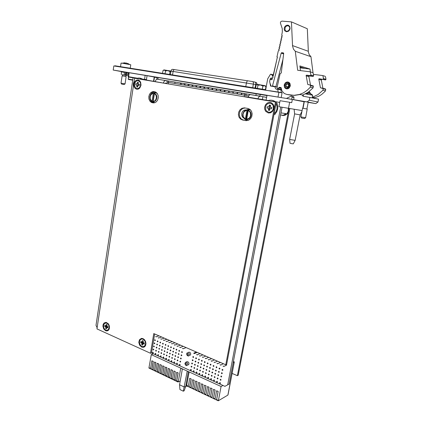 <?xml version="1.0" encoding="UTF-8"?>
<svg xmlns="http://www.w3.org/2000/svg" width="422" height="422" viewBox="0 0 422 422"><rect width="100%" height="100%" fill="white"/><g stroke="black" fill="none" stroke-linecap="round" stroke-linejoin="round"><path stroke-width="0.63" d="M186.862 361.759L187.895 361.759L188.866 362.814L189.003 363.991L188.37 364.93M188.681 352.138L189.842 352.307L190.58 353.235L190.712 354.422L190.053 355.371M243.779 118.081L242.603 117.152L241.859 115.765L241.774 113.291L242.418 111.761L243.52 110.606L244.908 110.005L246.2 110.021M185.743 364.951L186.345 364.898L186.598 364.281L186.318 363.569L185.706 363.3L185.174 364.022L185.743 364.951M186.651 362.334L187.484 363.115L187.79 364.286L187.421 365.288L186.566 365.642L185.416 364.988L184.941 363.569L185.501 362.408L186.651 362.334M187.447 355.35L188.054 355.287L188.307 354.67L188.022 353.958L187.415 353.689L186.877 354.422L187.447 355.35M188.354 352.729L189.204 353.509L189.504 354.691L189.119 355.699L188.259 356.052L187.115 355.398L186.64 353.968L187.22 352.803L188.354 352.729M222.405 370.395L222.958 369.999L222.447 369.361L222.035 369.793L222.405 370.395M219.403 369.071L219.952 368.68L219.445 368.042L219.034 368.475L219.403 369.071M216.417 367.757L216.966 367.367L216.486 366.734L216.053 367.161L216.417 367.757M213.448 366.449L213.996 366.064L213.474 365.426L213.089 365.853L213.448 366.449M210.499 365.151L211.042 364.766L210.546 364.133L210.14 364.555L210.499 365.151M207.566 363.859L208.104 363.474L207.635 362.846L207.207 363.263L207.566 363.859M204.649 362.577L205.187 362.192L204.723 361.564L204.295 361.981L204.649 362.577M201.753 361.301L202.286 360.921L201.779 360.288L201.399 360.704L201.753 361.301M198.867 360.029L199.4 359.649L198.899 359.022L198.519 359.438L198.867 360.029M196.003 358.769L196.531 358.394L196.072 357.766L195.655 358.178L196.003 358.769M193.155 357.513L193.677 357.139L193.181 356.511L192.807 356.922L193.155 357.513M181.919 352.57L182.431 352.201L181.929 351.573L181.581 351.98L181.919 352.57M179.15 351.347L179.656 350.983L179.202 350.36L178.812 350.761L179.15 351.347M176.396 350.139L176.897 349.769L176.465 349.152L176.058 349.548L176.396 350.139M173.658 348.931L174.159 348.567L173.669 347.944L173.326 348.345L173.658 348.931M170.936 347.733L171.432 347.369L170.989 346.752L170.604 347.148L170.936 347.733M168.23 346.541L168.721 346.177L168.262 345.56L167.898 345.956L168.23 346.541M165.535 345.354L166.025 344.996L165.588 344.378L165.208 344.769L165.535 345.354M162.86 344.178L163.346 343.819L162.908 343.202L162.528 343.592L162.86 344.178M160.196 343.002L160.682 342.648L160.228 342.031L159.869 342.421L160.196 343.002M157.548 341.836L158.028 341.482L157.617 340.87L157.221 341.256L157.548 341.836M154.916 340.681L155.391 340.322L154.948 339.71L154.589 340.095L154.916 340.681M221.782 373.697L222.336 373.306L221.824 372.668L221.413 373.101L221.782 373.697M218.781 372.368L219.334 371.977L218.849 371.344L218.417 371.771L218.781 372.368M215.8 371.049L216.349 370.658L215.827 370.02L215.442 370.447L215.8 371.049M212.841 369.73L213.384 369.345L212.883 368.712L212.477 369.134L212.841 369.73M209.892 368.427L210.436 368.037L209.919 367.404L209.534 367.831L209.892 368.427M206.965 367.124L207.503 366.739L207.033 366.111L206.616 366.444L206.965 367.124M204.053 365.832L204.591 365.452L204.079 364.819L203.699 365.241L204.053 365.832M201.162 364.55L201.69 364.17L201.188 363.537L200.809 363.954L201.162 364.55M198.282 363.273L198.809 362.894L198.351 362.266L197.939 362.593L198.282 363.273M195.423 362.002L195.945 361.622L195.428 360.995L195.075 361.411L195.423 362.002M192.574 360.741L193.097 360.362L192.648 359.739L192.237 360.061L192.574 360.741M181.36 355.762L181.866 355.393L181.407 354.77L181.017 355.171L181.36 355.762M178.596 354.533L179.097 354.163L178.643 353.546L178.253 353.947L178.596 354.533M175.842 353.314L176.343 352.945L175.895 352.328L175.51 352.729L175.842 353.314M173.11 352.101L173.611 351.737L173.141 351.115L172.777 351.515L173.11 352.101M170.393 350.893L170.889 350.529L170.441 349.912L170.061 350.307L170.393 350.893M167.687 349.696L168.183 349.332L167.719 348.714L167.355 349.11L167.687 349.696M164.997 348.498L165.487 348.139L165.013 347.522L164.67 347.918L164.997 348.498M162.322 347.311L162.813 346.953L162.375 346.341L161.995 346.731L162.322 347.311M159.664 346.135L160.149 345.776L159.716 345.164L159.342 345.549L159.664 346.135M157.021 344.959L157.501 344.605L157.074 343.993L156.699 344.378L157.021 344.959M154.394 343.793L154.869 343.439L154.441 342.828L154.072 343.213L154.394 343.793M221.16 376.999L221.708 376.609L221.202 375.97L220.79 376.403L221.16 376.999M218.163 375.659L218.712 375.269L218.206 374.636L217.799 375.063L218.163 375.659M215.188 374.33L215.737 373.939L215.236 373.306L214.824 373.734L215.188 374.33M212.229 373.006L212.772 372.621L212.277 371.988L211.87 372.41L212.229 373.006M209.291 371.692L209.829 371.307L209.333 370.674L208.932 371.096L209.291 371.692M206.369 370.384L206.896 370.089L206.437 369.371L206.01 369.788L206.369 370.384M203.462 369.081L203.995 368.701L203.531 368.074L203.103 368.49L203.462 369.081M200.571 367.789L201.099 367.409L200.619 366.781L200.218 367.198L200.571 367.789M197.696 366.507L198.224 366.127L197.744 365.499L197.348 365.916L197.696 366.507M194.843 365.225L195.365 364.851L194.864 364.223L194.489 364.634L194.843 365.225M191.999 363.959L192.522 363.579L192.047 362.957L191.651 363.368L191.999 363.959M180.795 358.948L181.307 358.579L180.848 357.956L180.458 358.357L180.795 358.948M178.037 357.714L178.543 357.344L178.063 356.722L177.699 357.123L178.037 357.714M175.294 356.484L175.795 356.115L175.341 355.498L174.956 355.899L175.294 356.484M172.561 355.261L173.062 354.897L172.609 354.28L172.229 354.675L172.561 355.261M169.844 354.047L170.34 353.683L169.876 353.066L169.512 353.462L169.844 354.047M167.149 352.839L167.639 352.481L167.196 351.864L166.817 352.259L167.149 352.839M164.464 351.637L164.955 351.278L164.511 350.666L164.132 351.057L164.464 351.637M161.795 350.445L162.28 350.086L161.842 349.474L161.468 349.864L161.795 350.445M159.136 349.258L159.621 348.899L159.168 348.287L158.814 348.677L159.136 349.258M156.499 348.076L156.979 347.723L156.546 347.111L156.172 347.496L156.499 348.076M153.872 346.9L154.352 346.546L153.919 345.94L153.55 346.325L153.872 346.9M220.537 380.291L221.091 379.9L220.579 379.267L220.168 379.7L220.537 380.291M217.546 378.945L218.095 378.555L217.588 377.922L217.182 378.349L217.546 378.945M214.576 377.606L215.125 377.221L214.645 376.588L214.223 376.925L214.576 377.606M211.622 376.276L212.166 375.891L211.67 375.258L211.264 375.68L211.622 376.276M208.69 374.952L209.228 374.567L208.711 373.934L208.331 374.356L208.69 374.952M205.767 373.634L206.305 373.254L205.788 372.621L205.414 373.043L205.767 373.634M202.866 372.325L203.399 371.946L202.913 371.318L202.513 371.735L202.866 372.325M199.981 371.028L200.508 370.648L200.028 370.02L199.627 370.437L199.981 371.028M197.111 369.735L197.638 369.356L197.158 368.728L196.763 369.144L197.111 369.735M194.257 368.448L194.785 368.068L194.305 367.446L193.909 367.857L194.257 368.448M191.424 367.166L191.941 366.792L191.467 366.169L191.076 366.581L191.424 367.166M180.236 362.129L180.748 361.759L180.284 361.137L179.899 361.543L180.236 362.129M177.483 360.884L177.984 360.515L177.53 359.897L177.145 360.298L177.483 360.884M174.74 359.649L175.241 359.28L174.766 358.663L174.407 359.064L174.74 359.649M172.012 358.42L172.514 358.056L172.06 357.439L171.68 357.835L172.012 358.42M169.301 357.197L169.797 356.833L169.37 356.221L168.974 356.616L169.301 357.197M166.606 355.983L167.101 355.619L166.658 355.007L166.279 355.398L166.606 355.983M163.926 354.775L164.416 354.417L163.958 353.8L163.599 354.19L163.926 354.775M161.262 353.573L161.747 353.214L161.309 352.602L160.935 352.992L161.262 353.573M158.609 352.375L159.094 352.022L158.656 351.41L158.287 351.795L158.609 352.375M155.971 351.188L156.457 350.835L156.024 350.223L155.649 350.608L155.971 351.188M153.35 350.007L153.83 349.653L153.381 349.041L153.033 349.427L153.35 350.007M219.915 383.582L220.469 383.187L219.957 382.554L219.551 382.986L219.915 383.582M216.934 382.226L217.483 381.836L216.977 381.203L216.57 381.63L216.934 382.226M213.965 380.876L214.513 380.491L214.007 379.858L213.606 380.285L213.965 380.876M211.016 379.536L211.559 379.151L211.037 378.518L210.657 378.945L211.016 379.536M208.088 378.207L208.626 377.822L208.104 377.189L207.73 377.616L208.088 378.207M205.171 376.883L205.709 376.498L205.213 375.87L204.818 376.292L205.171 376.883M202.275 375.564L202.808 375.184L202.317 374.557L201.922 374.973L202.275 375.564M199.395 374.256L199.922 373.876L199.416 373.248L199.042 373.665L199.395 374.256M196.531 372.953L197.053 372.579L196.573 371.951L196.177 372.368L196.531 372.953M193.682 371.661L194.204 371.286L193.703 370.658L193.334 371.075L193.682 371.661M190.85 370.374L191.366 369.999L190.892 369.377L190.501 369.788L190.85 370.374M179.682 365.299L180.189 364.935L179.725 364.313L179.339 364.713L179.682 365.299M176.929 364.049L177.43 363.685L176.992 363.068L176.591 363.469L176.929 364.049M174.191 362.804L174.692 362.44L174.217 361.823L173.853 362.224L174.191 362.804M171.469 361.57L171.965 361.206L171.496 360.588L171.137 360.989L171.469 361.57M168.763 360.341L169.254 359.977L168.811 359.365L168.431 359.76L168.763 360.341M166.068 359.117L166.563 358.758L166.099 358.141L165.74 358.536L166.068 359.117M163.393 357.903L163.884 357.545L163.419 356.928L163.066 357.323L163.393 357.903M160.729 356.69L161.215 356.337L160.798 355.725L160.407 356.115L160.729 356.69M158.086 355.488L158.566 355.134L158.129 354.522L157.759 354.913L158.086 355.488M155.449 354.295L155.929 353.937L155.496 353.33L155.127 353.715L155.449 354.295M152.833 353.103L153.307 352.75L152.88 352.143L152.511 352.528L152.833 353.103M121.768 71.603L127.655 72.626M265.686 89.712L114.926 65.769L114.71 66.064M130.261 68.206L130.767 64.756L122.834 63.295L121.067 63.073L120.544 66.66M124.743 72.078L124.363 72.352L124.305 75.032L122.238 74.699L125.25 75.2L125.687 72.246M121.336 74.536L121.394 71.861L124.363 72.352M126.721 72.436L126.378 75.406L125.893 75.338L127.222 75.554L127.935 73.006L127.66 72.61M124.126 84.527L121.71 84.12L121.024 83.166L125.049 83.851L124.121 84.527M125.049 83.851L126.131 76.535L124.474 76.24L122.1 75.844L121.024 83.166M128.177 63.643L126.953 63.321M123.382 63.384L124.917 62.82L123.055 63.332M124.073 63.495L125.867 63.01L127.164 63.437L126.157 63.01L124.11 63.5M128.13 76.662L128.721 72.679L129.137 72.737L128.605 76.741L128.13 76.662L137.419 78.228L128.483 76.725L128.589 77.084M146.587 80.001L146.445 79.494L144.556 79.42L145.173 75.364L145.711 75.454L154.489 77.073L153.866 81.061L153.634 80.766L153.386 81.145M153.455 81.161L153.787 80.871M303.038 108.312L304.32 101.533L308.239 102.198M294.603 113.903L300.163 114.863L295.147 140.384L289.629 139.413L294.603 113.908L294.145 109.277M289.629 139.397L290.019 143.258L291.676 143.638L293.316 143.849L295.142 140.389M282.096 92.814L281.226 92.666M303.566 96.269L303.012 94.876M281.442 89.733L280.947 89.96L281.274 92.518L269.753 90.73M291.523 96.147L293.591 96.591L294.05 97.63L292.082 97.234L291.871 96.38L291.191 96.105L286.422 98.458L293.649 99.697L294.05 97.63M277.159 87.043L270.586 86.067L269.642 81.567L270.101 79.099L270.592 78.181L272.586 77.88L273.029 77.268L272.427 75.496L271.088 74.267L270.502 74.198L267.712 78.835L265.66 89.881M275.033 86.573L275.086 87.713L275.777 88.863L276.69 89.332L277.771 89.274L278.098 91.854M280.34 89.29L280.815 89.928M272.38 86.267L281.205 53.072L281.659 52.718L283.447 52.929L283.695 53.415L281.284 72.932L280.087 73.739L277.038 87.586L277.207 88.42L278.214 88.625L279.179 87.317L281.052 87.57L281.986 91.01L284.27 93.494L286.744 94.428L293.976 95.303L299.467 94.491L303.45 92.851L307.137 90.377L310.37 87.169L313.135 87.85L308.239 92.281L303.365 94.755L302.521 95.034L300.1 94.512L294.53 95.388L289.112 94.808L291.76 95.198M281.289 89.206L280.53 89.327M313.44 98.031L314.791 97.677L312.554 97.197L312.322 96.78M313.81 98.11L319.243 96.026L321.759 94.391L324.787 91.664L325.473 90.894L325.747 89.459L320.451 87.787L322.957 88.303M325.473 90.894L322.93 90.266L318.146 94.544L312.554 97.197M322.957 88.288L321.321 80.011L321.859 79.463L319.296 78.74L325.462 79.932L322.914 79.209L323.452 78.587L325.99 79.315L325.589 79.932L319.296 78.74L318.779 79.088L320.398 87.639M325.109 76.287L322.598 75.538L313.377 74.362M288.168 88.256L287.735 87.586M288.722 83.746L289.439 83.34M312.744 72.626L310.012 71.814L297.684 70.263L295.294 51.278L293.517 49.226L292.525 46.045L291.465 21.87L281.907 21.1L280.746 21.754L280.35 22.946L282.265 28.717L282.334 31.882L281.748 35.205L282.371 35.975L281.432 36.709L282.023 37.574L281.089 38.27L281.664 39.204L280.741 39.853L281.316 40.786L280.393 41.43L280.973 42.342L280.044 43.023L280.63 43.899L279.696 44.6L280.282 45.476L279.353 46.162L279.934 47.074L279.005 47.749L279.586 48.651L278.662 49.311L279.227 50.271L278.293 50.898L276.959 56.97L277.391 57.039L272.923 76.461M310.898 74.989L313.657 75.781L313.108 76.429L310.344 75.644L310.903 75.063L310.339 72.162M308.857 76.588L309.331 75.944L313.108 76.429L310.344 75.644L306.609 75.163L309.4 75.949L306.609 75.163L306.145 75.396L307.759 84.442L310.539 85.144L308.857 76.588L306.061 75.807M310.381 85.123L313.245 85.872L313.135 87.85M269.938 82.981L271.14 86.13M310.37 87.169L310.523 85.207L307.759 84.442M313.003 72.763L310.977 56.706L309.263 54.749L308.366 52.18L307.316 28.728L291.465 21.87M322.941 88.298L325.494 88.947L325.747 89.459M272.675 85.914L275.809 86.747M288.601 85.645L288.49 84.68L287.561 83.967L286.427 84.368L285.937 85.576L286.243 86.468L286.997 86.916L288.136 86.521L288.601 85.645M285.741 85.228L286.485 83.946L287.788 83.519L288.975 84.252L289.281 85.529L288.664 86.89L287.213 87.465L286.016 86.732L285.741 85.228M273.324 75.517L277.159 58.094M305.686 93.768L312.639 95.214L305.417 93.9M304.505 118.535L301.624 118.039L300.854 116.91L305.66 117.738L304.505 118.535M305.66 117.738L307.211 109.024L302.553 108.232L300.854 116.91M307.786 93.22L307.147 92.972M309.685 93.362L310.74 93.795L309.943 93.605M309.98 93.621L308.508 93.083M305.887 93.668L306.778 93.832L305.855 93.684M157.337 79.157L260.1 96.184M156.799 79.051L157.216 77.363L266.947 95.562M172.482 69.303L251.881 81.467L255.331 82.211L255.764 83.087L255.727 84.484L171.559 71.207L170.973 71.16L170.43 74.578M170.963 71.239L170.045 71.661L167.866 70.643L165.508 70.87L164.2 70.068L163.008 70.527L163.958 69.873L170.989 71.06M165.102 83.097L166.943 83.408L164.77 83.34M256.565 84.69L257.272 84.326L265.285 85.703L265.95 86.695L265.396 89.659M255.574 88.093L256.128 85.07L256.993 84.5L257.969 85.265L260.553 84.996L262.911 86.083L264.573 85.719L265.95 86.695M259.519 99.001L263.644 99.719M105.579 330.743L107.051 330.975L108.359 330.357L109.24 329.002L109.52 327.177L109.14 325.257L108.18 323.611L106.086 322.361L104.055 322.988L103.184 324.344L102.91 326.153L103.696 328.938L105.579 330.743M141.665 347.1L143.258 347.375L144.677 346.752L145.643 345.365L145.954 343.482L145.548 341.472L144.514 339.752L143.053 338.65L141.46 338.391L139.503 339.636L138.791 342.284L139.635 345.191L141.665 347.1M136.702 89.258L138.321 89.079L139.766 88.019L140.99 85.255L140.647 82.216L139.592 80.707L138.105 79.98L136.485 80.18L135.056 81.251L133.848 84.004L134.185 87.022L135.23 88.525L136.702 89.258M268.323 112.969L270.439 112.811L272.338 111.64L273.978 108.533L273.947 106.159L272.997 104.097L271.314 102.757L270.296 102.451L268.181 102.625L267.184 103.105L265.559 104.709L264.678 106.908L264.71 109.256L265.649 111.308L268.323 112.969M245.662 120.592L248.711 120.159L250.626 118.624L251.85 116.351L252.156 113.74L251.486 111.271L249.966 109.398L247.872 108.454L244.449 107.853L241.911 108.301L239.976 109.804L238.731 112.062L238.398 114.668L239.031 117.137L240.524 119.036L242.608 120.006L246.364 120.671M152.975 102.857L154.436 102.826L156.235 101.892L157.601 100.109L158.271 97.804L158.123 95.404L157.184 93.357L155.628 92.043L153.84 91.595L152.674 91.648L150.86 92.56L149.483 94.333L148.797 96.633L148.924 99.028L149.842 101.085L151.387 102.419L153.397 102.91M154.642 91.732L151.867 92.734L150.501 94.502L149.826 96.791L149.958 99.181L150.876 101.227L152.416 102.551L153.634 102.921M245.198 107.974L242.819 108.433L240.888 109.931L239.643 112.189L239.311 114.784L239.944 117.247L241.437 119.141L243.51 120.106L246.459 120.671M166.368 80.671L164.575 80.781L163.172 83.071M165.614 80.533L157.153 79.188L156.003 79.885L155.169 81.446M263.085 99.618L262.363 99.486L262.88 96.701L260.131 96.19L258.908 96.796L257.905 98.753M260.131 96.19L250.241 94.565L249.001 95.383L248.173 97.113M262.363 99.486L259.467 99.017M248.452 110.216L249.107 109.947L247.809 109.709L245.979 119.764L247.266 120.006L246.68 119.21L248.901 118.413L250.019 117.137L250.636 115.48L250.42 112.869L249.555 111.45L248.257 110.564L248.416 110.237L250.431 111.877L251.09 113.623L251.079 115.554L250.404 117.358L249.175 118.751L246.743 119.59M245.979 119.764L243.383 117.49L242.777 115.412L242.872 113.919L243.742 111.883L244.723 110.849L247.809 109.709M247.155 109.978L244.138 111.719L243.03 114.067L243.241 116.657L245.451 119.342M154.6 93.236L155.322 93.014L154.246 92.819L152.811 102.013L153.882 102.219L153.16 101.459L154.42 101.101L155.496 100.162L156.404 97.994L156.209 95.62L154.521 93.283L156.245 94.723L156.805 96.3L156.81 98.062L156.267 99.719L155.264 101.006L153.26 101.807M152.811 102.013L150.527 100.072L149.937 97.999L150.047 96.496L151.398 93.979L154.246 92.819M153.524 93.04L150.997 94.665L150.1 96.823L150.295 99.181L152.189 101.607M280.551 115.064L283.262 115.259L285.947 113.65L280.962 112.911M282.371 115.443L285.035 115.132L287.276 113.333L288.263 111.308L288.347 108.317L288.321 111.086L286.965 113.718L284.623 115.285L282.371 115.443M270.502 103.274L272.728 104.593L273.567 106.249L273.688 108.185L273.066 110.042L271.826 111.482L270.185 112.236L268.819 112.257M270.286 103.237L271.873 103.933L273.018 105.331L273.472 108.153L272.849 110.01L271.61 111.45L269.969 112.205L268.598 112.226L266.366 110.88L265.543 109.208L265.443 107.272L266.082 105.416L267.342 103.986L268.999 103.253L270.286 103.237M277.022 103.105L277.755 106.618L277.692 108.908L276.943 111.302L274.854 114.578M274.253 114.473L273.962 114.663M276.093 103.427L277.059 106.386L276.932 109.235L276.004 111.693L274.094 113.987M272.032 100.294L273.957 100.863L275.624 102.05M276.225 102.725L276.431 103M267.875 100.737L269.626 100.199L271.604 100.204L273.398 100.8L274.949 101.934M105.458 322.967L106.602 322.867L107.657 323.326L109.161 325.404L109.446 326.755L109.161 328.664L107.568 330.168M106.893 323.125L108.623 324.861L109.182 327.514L108.28 329.693L106.734 330.315L105.326 329.809L104.45 328.917L103.828 327.715L103.554 325.694L103.844 324.46L104.893 323.199L106.893 323.125M138.421 80.729L140.162 81.868L140.937 84.184L140.732 85.914L139.445 87.982L137.488 88.683L135.726 88.003L134.581 85.983L134.502 84.258L135.436 81.91L136.601 80.934L138.147 80.681L139.904 81.826L140.558 83.292L140.473 85.872L139.181 87.945L137.488 88.683M141.428 339.04L142.699 338.913L143.886 339.415L145.495 341.54L145.827 343.603L145.553 344.869L144.925 345.866L143.902 346.494M143.1 339.209L144.941 340.997L145.574 343.698L144.672 345.961L142.995 346.673L141.386 346.124L140.452 345.207L139.787 343.983L139.471 341.92L139.745 340.654L140.811 339.32L141.924 338.971L143.1 339.209M133.32 86.689L133.32 83.677L134.138 81.251M139.877 78.139L141.523 78.608L142.868 79.647M136.612 78.587L138.036 78.065L139.592 78.075L142.045 79.505M288.664 108.37L288.637 111.134L287.282 113.766L284.94 115.327L282.698 115.491M127.381 63.448L126.959 63.311M146.212 79.531L145.616 79.605M146.117 79.922L142.198 79.03L144.556 79.42M133.083 77.843L128.631 77.089L128.219 79.056L128.494 79.447L128.335 79.078L132.782 79.837M286.533 31.756L284.85 30.869L284.254 29.651L284.222 28.195L284.766 26.786L285.778 25.705L287.06 25.167L288.363 25.273L289.787 26.581L290.056 28.707L289.503 30.12L288.484 31.202L286.533 31.756M288.806 26.053L288.126 25.768L289.466 26.75L289.814 28.406L288.764 30.59L286.833 31.339L287.92 31.175L289.592 29.503L289.835 27.704L289.418 26.649L288.622 25.948L287.303 25.747L285.778 26.56L285.093 27.588L285.024 29.941L285.652 30.838L286.781 31.333M286.601 88.868L285.335 88.34L284.439 87.233L284.164 85.001L285.219 82.949L286.464 82.142L287.862 81.984L289.139 82.512L290.035 83.619L290.315 85.866L289.249 87.918L287.999 88.72L286.601 88.868M286.902 88.425L288.759 87.955L290.099 85.777L290.046 84.484L289.492 83.382L287.894 82.517L286.158 82.986L284.803 85.149L285.383 87.554L286.886 88.425M307.606 93.014L307.875 93.188M310.502 93.695L308.561 93.083L306.778 93.832M307.601 93.288L306.989 93.12M167.967 80.892L250.293 94.565M256.592 84.674L255.727 84.484L255.078 88.013M248.711 95.831L167.133 82.19L167.043 81.409L166.368 80.66M172.529 74.916L173.231 70.785L174.112 69.503M247.477 80.718L246.617 82.111L245.783 86.542M252.804 81.652L253.332 82.216L253.474 83.308L252.736 87.644M244.043 93.494L168.009 80.903L168.568 81.821L168.304 83.936M250.267 94.565L244.08 93.505L244.538 94.47L244.196 96.743M250.715 110.11L248.321 109.43L245.931 110.189M244.707 118.951L246.163 120.054L247.967 120.455M157.348 93.589L155.291 92.597L152.854 93.135M152.474 101.866L153.708 102.53L155.09 102.615M124.543 62.825L122.306 63.216M129.549 64.476L127.929 63.511M145.653 79.61L142.198 79.03M128.499 79.447L132.73 80.169L128.351 79.383L128.467 76.725M288.527 82.675L287.899 82.522L289.128 83.034L289.814 83.925L289.909 86.336L288.864 87.839L287.034 88.441M312.502 94.992L310.624 93.758L311.151 94.707M307.907 93.178L307.585 92.988M307.554 92.977L307.158 92.967M308.529 93.077L306.72 93.8M172.477 69.329L171.659 69.646L170.973 71.16M256.94 84.421L256.75 83.018L256.027 82.39M247.904 120.476L245.957 119.953L244.232 118.571L242.877 116.14L243.061 113.196L244.196 111.324L245.303 110.469M245.588 110.327L247.498 109.525L249.202 109.483M250.626 110.01L249.223 109.488M154.98 102.657L153.444 102.446L151.356 101.095L150.016 98.727L150.026 96.485L150.538 95.092L152.479 93.262M154.178 92.687L155.602 92.629M157.19 93.367L155.628 92.634M142.546 79.32L162.417 82.944M282.049 107.23L229.093 384.089L224.947 386.336L151.419 352.897M97.107 327.736L96 325.378L133.099 77.727L137.008 78.386M280.709 106.998L227.658 384.906M245.14 96.902L245.193 96.612L268.397 100.52M275.202 101.665L279.739 102.43M160.84 82.401L160.798 82.67M187.083 386.251L185.764 386.167M155.554 336.592L156.34 336.935L155.554 336.592M158.946 335.806L156.367 336.782M158.181 337.737L158.282 338.027L158.181 337.737M158.308 337.869L159.01 337.932L158.282 338.027M161.579 336.946L159.01 337.932M160.829 338.892L160.93 339.183L160.829 338.892M160.956 339.024L161.663 339.088L160.93 339.183M164.227 338.096L161.663 339.088M163.493 340.053L163.599 340.348L163.493 340.053M163.625 340.19L164.306 340.406L163.599 340.348M166.885 339.246L164.332 340.248M166.173 341.219L166.279 341.514L166.173 341.219M166.31 341.356L166.985 341.577L166.279 341.514M169.56 340.406L167.012 341.419M168.869 342.395L168.979 342.69L168.869 342.395M169.006 342.532L169.713 342.59L168.979 342.69M172.25 341.572L169.713 342.59M171.575 343.577L171.691 343.872L171.575 343.577M171.717 343.714L172.424 343.777L171.691 343.872M174.956 342.743L172.424 343.777M174.302 344.763L174.418 345.064L174.302 344.763M174.444 344.906L175.156 344.964L174.418 345.064M177.678 343.925L175.156 344.964M177.04 345.956L177.161 346.256L177.04 345.956M177.187 346.098L177.873 346.32L177.161 346.256M180.416 345.112L177.899 346.156M179.793 347.153L179.92 347.459L179.793 347.153M179.946 347.301L180.632 347.522L179.92 347.459M183.164 346.304L180.658 347.359M182.562 348.361L182.694 348.672L182.562 348.361M182.721 348.509L183.433 348.567L182.694 348.672M186.102 347.575L183.406 348.73M193.814 353.261L193.951 353.578L193.814 353.261M196.304 351.995L193.84 353.103M193.983 353.414L194.695 353.472L193.951 353.578M197.153 352.365L194.695 353.472M196.663 354.506L196.805 354.823L196.663 354.506M196.837 354.659L197.522 354.881L196.805 354.823M200.002 353.599L197.549 354.717M199.527 355.751L199.675 356.073L199.527 355.751M199.706 355.91L200.424 355.968L199.675 356.073M202.861 354.839L200.424 355.968M202.412 357.012L202.565 357.334L202.412 357.012M202.592 357.17L203.309 357.228L202.565 357.334M205.741 356.084L203.309 357.228M205.314 358.273L205.467 358.6L205.314 358.273M205.498 358.436L206.189 358.653L205.467 358.6M208.637 357.339L206.216 358.489M208.231 359.544L208.389 359.871L208.231 359.544M208.421 359.708L209.138 359.766L208.389 359.871M211.549 358.6L209.138 359.766M211.164 360.826L211.327 361.153L211.164 360.826M211.359 360.989L212.05 361.211L211.327 361.153M214.476 359.871L212.076 361.042M214.112 362.108L214.281 362.44L214.112 362.108M214.313 362.276L215.035 362.334L214.281 362.44M217.425 361.148L215.035 362.334M217.082 363.4L217.251 363.738L217.082 363.4M217.283 363.574L218.01 363.627L217.251 363.738M220.384 362.435L218.01 363.627M220.068 364.703L220.242 365.041L220.068 364.703M220.273 364.877L220.97 365.093L220.242 365.041M223.365 363.722L221.001 364.93M223.074 366.011L223.249 366.349L223.074 366.011M223.28 366.185L224.008 366.243L223.249 366.349M226.693 365.004L223.976 366.407M233.413 361.506L234.315 361.897L233.229 362.461M222.969 385.439L221.07 386.51L187.379 371.123L189.103 372.083L186.619 385.497L188.296 386.288L189.726 378.334L191.134 378.988L189.705 386.948L191.203 387.66L192.643 379.684L194.062 380.338L192.617 388.324L194.131 389.037L195.576 381.045L197.005 381.704L195.55 389.706L197.069 390.424L198.53 382.411L199.965 383.07L198.498 391.099L200.028 391.816L201.5 383.783L202.945 384.453L201.463 392.497L203.003 393.225L204.485 385.165L205.941 385.84L204.448 393.905L205.999 394.633L207.492 386.557L208.953 387.232L207.45 395.319L209.011 396.052L210.515 387.955L211.986 388.636L210.472 396.743L212.039 397.482L213.558 389.364L215.035 390.049L213.511 398.178L215.088 398.922L216.618 390.783L218.105 391.468L216.57 399.618L218.353 400.462L218.29 400.789L227.88 395.071L234.189 362.123L233.197 362.625L234.199 362.102L228.033 394.697L234.315 361.897M187.379 371.123L151.266 354.633L148.982 367.747L150.538 368.48L151.825 360.789L153.128 361.396L151.836 369.092L153.228 369.746L154.526 362.039L155.834 362.646L154.531 370.363L155.929 371.022L157.237 363.295L158.556 363.906L157.242 371.64L158.646 372.304L159.964 364.561L161.294 365.172L159.97 372.927L161.383 373.591L162.707 365.827L164.042 366.444L162.713 374.219L164.132 374.889L165.471 367.108L166.811 367.726L165.466 375.522L166.896 376.197L168.246 368.39L169.597 369.013L168.241 376.83L169.681 377.505L171.037 369.683L172.392 370.31L171.031 378.144L172.477 378.824L173.843 370.98L175.209 371.613L173.838 379.468L175.288 380.153L176.67 372.288L178.042 372.927L176.66 380.797L178.306 381.572L180.737 368.264L182.33 368.992M153.35 353.778L151.266 354.633M186.033 384.669L186.846 384.722M186.619 385.497L186.561 385.813L218.29 400.789L186.561 385.813M148.982 367.747L148.934 368.053L178.248 381.889L178.306 381.572M180.22 380.934L178.047 382.021L180.226 380.902M178.047 382.021L148.934 368.053M216.618 390.783L218.195 391.416L216.66 399.565L218.353 400.462M218.443 400.404L221.07 386.51M185.727 386.383L184.15 390.756L183.317 391.194L179.946 389.58L179.54 384.78L184.382 387.079L185.727 386.383L188.344 371.735M183.317 391.194L187.215 371.202M179.54 384.78L182.336 368.97M213.558 389.364L215.13 389.997L213.606 398.125L215.104 398.832M210.515 387.955L212.076 388.583L210.567 396.691L212.055 397.392M207.492 386.557L209.048 387.18L207.545 395.266L209.027 395.968M204.485 385.165L206.031 385.787L204.543 393.853L206.015 394.544M201.5 383.783L203.035 384.4L201.558 392.444L203.019 393.135M198.53 382.411L200.06 383.023L198.593 391.046L200.044 391.732M195.576 381.045L197.1 381.652L195.644 389.654L197.085 390.334M192.643 379.684L194.157 380.291L192.712 388.272L194.146 388.947M189.726 378.334L191.229 378.935L189.8 386.9L191.219 387.57M186.714 385.444L188.312 386.199M176.67 372.288L178.137 372.879L176.755 380.749L178.4 381.525M173.843 370.98L175.309 371.571L173.933 379.42L175.304 380.069M171.037 369.683L172.492 370.263L171.126 378.096L172.492 378.74M168.246 368.39L169.691 368.97L168.341 376.783L169.697 377.421M165.471 367.108L166.912 367.683L165.566 375.474L166.912 376.107M162.707 365.827L164.142 366.401L162.808 374.177L164.147 374.805M159.964 364.561L161.389 365.13L160.07 372.879L161.399 373.507M157.237 363.295L158.656 363.864L157.343 371.597L158.661 372.22M154.526 362.039L155.934 362.603L154.631 370.321L155.945 370.938M151.825 360.789L153.228 361.353L151.936 369.05L153.239 369.661M149.082 367.704L150.554 368.395M121.763 71.635L113.217 70.063L113.813 65.922L282.091 92.851M113.217 70.063L278.003 97.044L278.926 92.186M128.684 72.911L127.644 72.716M157.016 77.664L154.463 77.242M278.003 97.044L280.208 97.471M124.305 75.032L125.25 75.2M121.721 71.909L121.768 71.587M126.289 75.385L127.222 75.554M145.173 75.364L129.195 72.748M128.605 76.741L137.43 78.223M288.495 108.343L289.666 102.288L280.071 100.689L278.926 106.692L302.089 110.59M289.666 102.288L291.734 102.667L292.356 99.46L304.072 101.744L302.785 108.269M293.649 99.697L307.126 101.908L309.315 100.236L317.966 101.992L318.541 99.117L302.933 96.169L302.342 94.997M304.325 101.76L303.613 101.644L304.32 101.781M286.422 98.458L266.994 95.303L266.092 100.13M281.184 97.63L282.128 92.655L281.274 92.518M309.901 97.276L309.315 100.236M308.208 102.367L315.82 103.617L307.126 101.908M292.356 99.46L287.466 98.658M308.651 91.996L309.284 93.246M270.101 79.099L271.995 79.558M270.592 78.181L272.211 78.576M317.966 101.992L315.82 103.617M291.676 99.318L292.082 97.234M277.771 89.274L280.947 89.96M286.744 94.428L291.597 95.319M310.597 93.731L309.611 91.985L308.899 92.487M322.93 90.266L323.205 88.82M322.914 75.876L323.452 78.587M300.121 67.821L310.006 69.034L310.37 71.925M300.469 70.616L299.884 65.948L310.006 69.034M313.657 75.781L313.103 72.98M272.354 77.917L271.963 79.705L270.038 79.441M325.99 79.315L325.457 76.625M277.375 57.097L276.959 56.97M275.856 86.626L282.956 59.407M295.294 51.278L310.977 56.706M300.116 67.789L304.721 68.353L300.005 66.929M306.984 93.067L306.994 93.61M262.927 96.712L266.604 97.398M163.008 70.527L162.565 73.333M165.508 70.87L165.06 73.729M170.045 71.661L169.597 74.446M262.911 86.083L262.342 89.169M257.969 85.265L257.399 88.383M288.268 112.22L237.359 375.701L232.116 373.396M289.001 108.428L288.806 109.462M289.787 108.554L238.203 375.227L237.359 375.701M275.476 102.024L225.759 364.761L153.772 333.565L150.485 353.277L96.939 328.88L134.586 78.249L276.331 102.171L226.667 364.291L225.759 364.761M154.647 333.944L151.487 352.871L150.485 353.277M262.88 96.701L266.593 97.435M246.68 119.21L248.257 110.564M246.96 110.327L245.388 118.962M153.16 101.459L154.399 93.547M153.323 93.352L152.089 101.254M267.295 106.639L267.031 108.037L268.693 108.327L268.339 110.205L269.574 110.427L269.927 108.544L271.594 108.834L271.858 107.436L267.295 106.639M270.185 107.146L270.544 105.263L269.305 105.046L268.951 106.93M270.291 106.602L269.305 105.046M269.927 108.544L271.599 108.813M269.837 107.072L269.579 108.459L269.985 108.528L268.693 108.327M268.339 110.205L269.832 109.045M267.031 108.037L269.579 108.459M104.851 325.362L104.688 326.443L105.848 326.96L105.621 328.421L106.486 328.812L106.708 327.351L107.874 327.873L108.043 326.786L106.877 326.264L107.098 324.803L106.233 324.418L106.012 325.879L104.851 325.362M106.982 325.573L106.012 325.879M106.824 327.314L107.41 326.507M107.357 326.818L107.774 327.008M105.621 328.421L106.697 327.43M107.352 326.48L105.848 326.96M108.021 326.929L106.708 327.351M104.688 326.443L107.03 326.333M135.905 83.73L135.72 84.959L136.992 85.186L136.744 86.842L137.693 87.011L137.941 85.35L139.223 85.576L139.413 84.342L135.905 83.73M138.131 84.12L138.379 82.459L137.43 82.29L137.182 83.957M138.268 83.208L137.43 82.29M138.427 84.173L138.242 85.381L138.558 85.439L136.992 85.186M136.744 86.842L137.809 86.241M139.228 85.56L137.941 85.35M135.72 84.959L138.242 85.381M144.329 343.033L143.069 342.469L143.316 340.955L142.383 340.538L142.135 342.052L140.879 341.493L140.695 342.611L141.95 343.176L141.702 344.684L142.636 345.106L142.884 343.592L144.145 344.157L144.329 343.033L142.884 343.592M143.2 341.651L142.135 342.052M141.702 344.684L143.459 342.648M143.406 342.97L143.913 343.202M143.406 342.622L141.95 343.176M140.695 342.611L143.069 342.464M114.926 65.769L114.879 66.09M264.947 89.58L264.879 89.955M147.046 75.691L146.46 79.5M153.634 80.766L154.22 77.02M271.225 74.367L273.377 74.921M272.216 75.28L273.314 75.559M278.742 87.903L281.136 88.435M291.27 95.103L291.681 95.187M321.332 80.075L318.758 79.357M283.631 53.921L281.189 53.125M281.706 52.718L283.7 53.372M281.11 88.245L278.778 87.729M279.295 87.317L281.057 87.713L279.274 87.317M313.419 86.357L310.655 85.666M292.488 45.55L308.276 51.247M158.129 77.511L157.865 79.215M256.244 93.584L255.901 95.456M260.258 94.28L259.91 96.153M243.51 120.106L242.608 120.006M153.334 102.862L152.305 102.725M246.184 110.031L245.641 109.952M185.712 362.292L186.957 361.717M126.336 72.362L125.73 76.461M122.67 74.763L122.501 75.907M153.561 81.003L153.866 81.056M270.998 74.225L273.393 74.836M300.163 114.863L301.904 111.54M277.76 88.725L280.725 89.369M292.61 95.251L293.021 95.335M288.21 83.619L289.851 84.015M287.213 87.465L288.864 87.839M312.633 95.214L312.127 97.751M308.239 102.187L306.894 108.971M166.896 83.698L167.133 82.19M175.04 82.063L174.819 83.461M181.37 83.113L181.138 84.521M185.189 83.746L184.957 85.154M189.035 84.384L188.803 85.798M192.912 85.022L192.675 86.447M196.821 85.671L196.578 87.101M200.756 86.325L200.519 87.76M204.728 86.979L204.485 88.42M208.732 87.644L208.484 89.089M212.762 88.314L212.514 89.765M216.829 88.984L216.581 90.44M220.928 89.664L220.674 91.126M225.063 90.35L224.805 91.817M229.225 91.041L228.967 92.513M233.429 91.738L233.166 93.215M237.66 92.439L237.396 93.921M241.933 93.146L241.664 94.633M246.237 93.863L245.968 95.356M180.526 82.97L180.294 84.379M184.372 83.609L184.14 85.022M188.244 84.252L188.012 85.666M192.152 84.896L191.915 86.32M196.088 85.55L195.85 86.979M200.06 86.209L199.817 87.639M204.058 86.869L203.815 88.309M208.093 87.539L207.846 88.984M212.16 88.214L211.907 89.659M216.254 88.889L216.006 90.345M220.389 89.575L220.136 91.036M224.557 90.266L224.298 91.732M228.756 90.962L228.497 92.434M232.986 91.664L232.728 93.141M237.259 92.371L236.995 93.853M241.563 93.083L241.294 94.57M245.905 93.805L245.636 95.298M245.087 107.969L244.185 107.837M154.542 91.716L153.64 91.579M282.054 115.38L283.331 115.559M105.363 322.994L105.621 322.914M141.296 339.088L141.555 338.998"/></g></svg>
